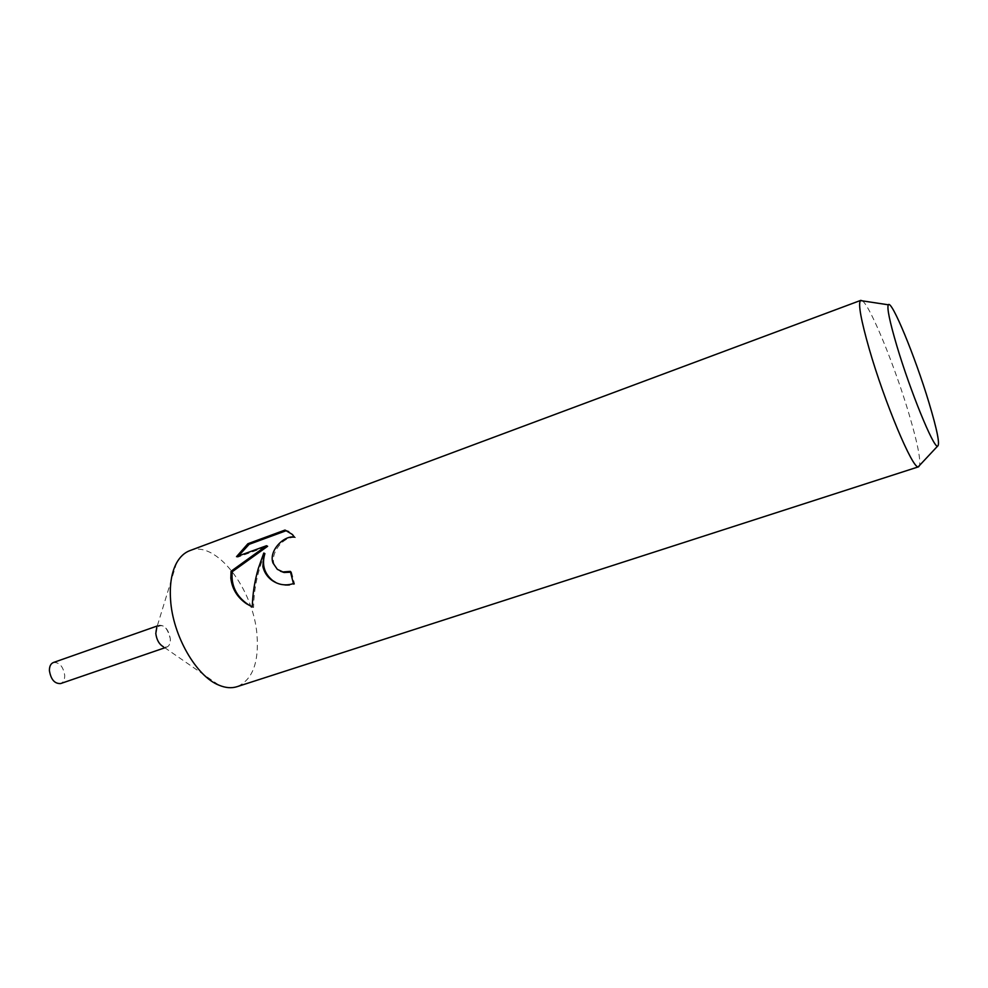 <?xml version="1.0" encoding="UTF-8"?>
<svg xmlns="http://www.w3.org/2000/svg" width="988" height="988" viewBox="0 0 988 988"><rect width="100%" height="100%" fill="white"/><g stroke="black" fill="none" stroke-linecap="round" stroke-linejoin="round"><path stroke-width="0.74" stroke-dasharray="4.94 3.71" d="M189.795 550.649C215.779 539.744 253.508 588.873 256.979 634.716C259.091 662.59 252.459 679.917 237.083 686.672M176.605 562.901L156.796 627.541C162.711 622.996 167.219 626.75 170.319 638.828C170.331 645.423 168.071 648.091 163.502 646.831L219.138 685.252M862.438 300.883C870.502 306.391 895.202 367.104 909.182 414.614C917.136 441.587 920.606 458.494 919.606 465.348M276.554 582.957C282.531 585.798 288.545 586.193 294.622 584.143L291.435 571.904L290.509 572.213M291.435 571.904L290.324 571.373M280.431 571.188L278.418 569.854C264.636 559.838 281.913 534.965 295.498 537.645L294.387 537.064M295.498 537.645L288.743 531.618M294.622 584.143L293.461 583.599M252.286 606.904L253.546 607.484C253.916 588.848 257.707 570.891 264.908 553.589M238.503 555.948L237.676 557.22L267.625 546.29M237.676 557.22L236.515 556.676M253.546 607.496L252.286 606.965M53.389 662.516C59.441 662.158 63.207 666.443 64.714 675.347C64.776 679.658 63.442 682.387 60.7 683.548M155.795 633.456C155.622 629.084 156.771 626.355 159.253 625.281C164.91 625.132 168.602 629.652 170.319 638.828C170.516 643.237 169.356 645.991 166.836 647.091C161.192 647.226 157.512 642.682 155.795 633.456M292.189 534.335L293.325 534.916M277.319 569.335L278.418 569.854M159.253 625.281L157.277 625.972M166.836 647.091L164.848 647.77"/><path stroke-width="1.48" d="M919.606 465.348L918.642 466.781L237.083 686.672C231.624 688.414 225.635 687.944 219.138 685.252C196.377 676.57 172.69 635.556 170.566 599.79C169.553 584.575 171.566 572.274 176.605 562.901C180.038 556.75 184.435 552.675 189.795 550.649L860.783 300.364L862.438 300.883M163.502 646.831C159.204 644.398 156.635 639.94 155.795 633.456L156.796 627.541M262.882 566.655L263.784 553.045L258.374 568.273C254.62 581.142 252.595 594.047 252.286 606.965L246.481 603.73C237.268 597.407 232.057 588.873 230.834 578.165L231.069 571.237L266.488 545.722L236.515 556.676L247.889 543.733L284.989 530.062L292.189 534.335L294.387 537.064C283.939 535.138 268.403 550.934 272.997 563.024L277.319 569.335L282.914 571.953L290.324 571.373L293.461 583.599C285.532 586.069 278.221 584.871 271.527 580.03C267.106 576.621 264.216 572.176 262.882 566.655M918.642 466.781L918.235 466.818C912.665 469.078 884.408 401.906 869.242 348.999C860.993 320.1 858.066 303.958 860.437 300.574L860.783 300.364M896.845 345.874C889.645 321.458 886.804 307.762 888.336 304.798C891.485 299.191 915.271 357.063 928.881 402.375C937.316 430.435 940.193 445.057 937.501 446.218C933.302 447.366 910.034 390.396 896.845 345.874M290.509 572.213L284.025 572.484L280.431 571.188M288.743 531.618L286.199 530.704L249.124 544.326L247.889 543.733M286.199 530.692L284.989 530.062M276.554 582.957L272.663 580.549C264.191 573.497 261.61 564.506 264.908 553.589L263.784 553.045M249.124 544.339L238.503 555.948M266.488 545.722L267.625 546.29L232.192 571.756C230.945 585.267 236.107 596.097 247.704 604.261L252.286 606.904M232.192 571.756L231.069 571.237M164.848 647.77L60.7 683.548C54.673 683.881 50.907 679.571 49.412 670.63C49.375 666.357 50.697 663.652 53.389 662.516L157.277 625.972M888.336 304.798L860.437 300.574M271.527 580.03L272.651 580.549M246.481 603.73L247.704 604.261M937.501 446.218L918.235 466.818"/></g></svg>
